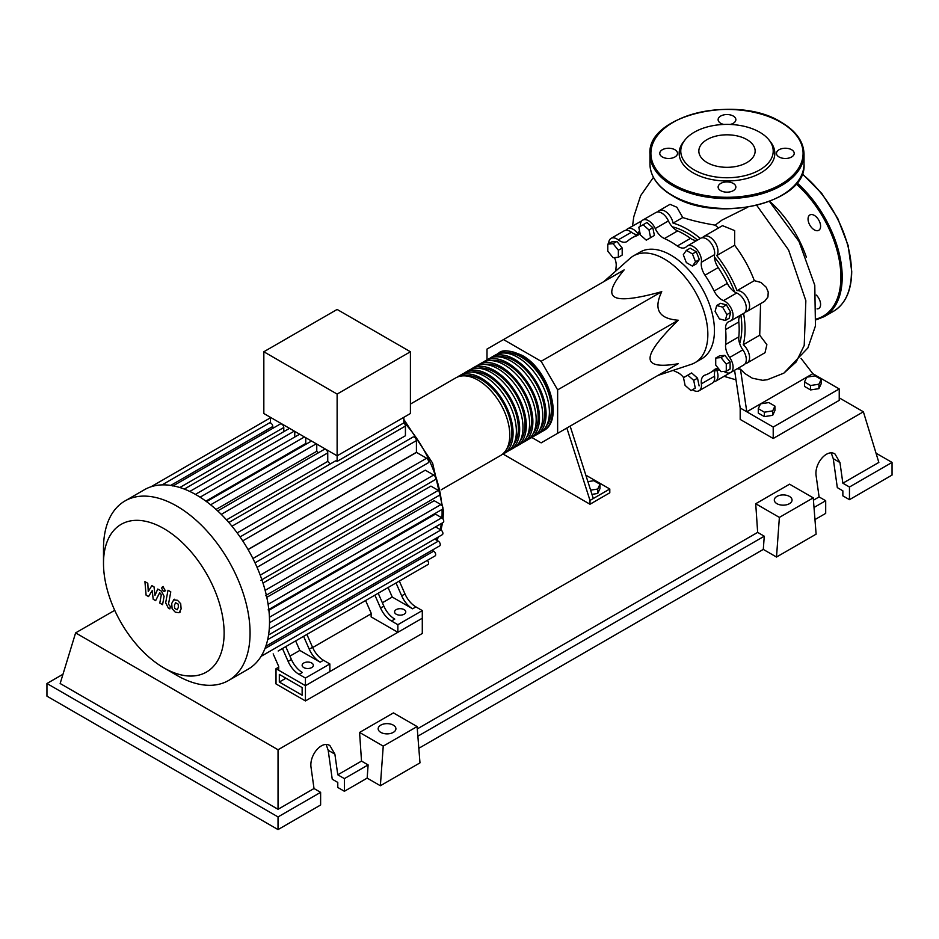 <?xml version="1.0" encoding="UTF-8"?>
<svg xmlns="http://www.w3.org/2000/svg" width="939" height="939" viewBox="0 0 939 939"><rect width="100%" height="100%" fill="white"/><g stroke="black" fill="none" stroke-linecap="round" stroke-linejoin="round"><path stroke-width="1.41" d="M279.317 682.043L279.317 674.413L302.135 687.583L302.135 695.212L279.317 682.043L285.925 678.228M276.019 683.944L276.019 668.697L305.433 685.681L305.433 700.928L276.019 683.944M371.128 613.789L312.664 647.546M278.695 667.159L276.019 668.697M305.433 700.928L422.292 633.461L422.292 618.214L305.433 685.681L278.695 670.246L278.695 666.432L273.167 653.884M739.674 343.592A76.998 44.45 -120 0 0 741.822 327.359A76.998 44.45 -120 0 0 740.859 315.023M734.615 291.923A76.998 44.45 -120 0 0 714.45 257.016M697.583 240.055A76.998 44.45 -120 0 0 672.242 226.792M657.981 375.412L691.233 364.355A61.622 35.576 -120 0 0 695.083 362.63A61.622 35.576 -120 0 0 707.842 334.425A61.622 35.576 -120 0 0 680.939 272.404A61.622 35.576 -120 0 0 633.461 255.889A61.622 35.576 -120 0 0 630.046 258.366L603.836 281.641M633.461 255.889L640.058 252.086A61.622 35.576 60 0 1 687.548 268.589A61.622 35.576 60 0 1 714.45 330.61A61.622 35.576 60 0 1 701.679 358.815L695.083 362.63M531.814 437.48L541.134 442.868L557.637 433.337L557.637 389.885L541.134 361.292L661.76 291.653C653.309 309.236 658.802 318.767 678.275 320.234C659.389 338.768 649.999 351.432 650.07 358.24C649.999 365.142 659.389 366.961 678.275 363.698L661.76 373.217M587.896 481.637L593.871 480.709L599.974 484.231L597.744 489.043L590.619 490.146M597.744 489.043L597.744 493.468L599.974 488.656L599.974 484.231M597.744 493.468L591.969 494.36M564.245 429.522L566.839 428.02L589.997 500.428L609.798 488.996L585.819 475.146M589.997 500.428L589.997 504.243L609.798 492.799L609.798 488.996M589.997 504.243L503.069 454.053M566.839 428.02L570.149 426.118L593.295 498.515M557.637 433.337L678.275 363.698M557.637 389.885L678.275 320.234M541.134 361.292L503.504 339.566L487.001 349.097L487.001 359.86M503.504 339.566L624.13 269.916C611.864 284.634 608.73 293.684 614.752 297.064C620.609 300.539 636.278 298.731 661.76 291.653M726.892 314.588L725.319 320.481L719.427 318.896L715.107 311.431L716.692 305.539L722.584 307.112L726.892 314.588L730.718 312.37L729.145 318.262L725.319 320.481M722.584 307.112L726.41 304.905L720.518 303.32L716.692 305.539M726.41 304.905L730.718 312.37M692.442 253.917L695.494 261.781L692.442 266.113L686.339 262.591L683.299 254.739L686.339 250.396L692.442 253.917L696.269 251.711L699.32 259.563L695.494 261.781M699.32 259.563L696.269 263.906L692.442 266.113M696.269 251.711L690.177 248.189L686.339 250.396M643.109 224.738L649.002 229.961L650.586 237.673L646.267 240.161L640.375 234.938L638.802 227.226L646.948 222.52L652.828 227.743L649.002 229.961M652.828 227.743L654.413 235.466L650.586 237.673M654.413 235.466L650.093 237.954M607.803 244.128L613.085 243.659L618.367 250.232L618.367 257.274L613.085 257.744L607.803 251.171L607.803 244.128L611.629 241.922L616.911 241.44L613.085 243.659M616.911 241.44L622.193 248.013L618.367 250.232M622.193 248.013L622.193 255.056L618.367 257.274M690.975 390.589L685.083 385.366L683.498 377.654L687.817 375.154L693.71 380.377L695.283 388.1L690.975 390.589M693.71 380.377L697.536 378.171L691.644 372.947L687.817 375.154M697.536 378.171L699.109 385.882M726.281 371.198L720.999 371.668L715.718 365.095L715.718 358.052L720.999 357.583L726.281 364.156L726.281 371.198L730.108 368.98L730.108 361.938L726.281 364.156M720.999 357.583L724.826 355.365L719.544 355.846L715.718 358.052M724.826 355.365L730.108 361.938M683.615 377.584A14.003 8.087 -120 0 0 677.324 372.372A77.925 44.99 60 0 1 673.181 370.353M640.304 226.358A11.667 6.737 60 0 1 642.687 220.125A11.667 6.737 60 0 1 655.222 228.541A14.003 8.087 -120 0 0 664.425 238.529A77.925 44.99 60 0 1 677.324 245.983A14.003 8.087 -120 0 0 685.482 247.427A14.003 8.087 -120 0 0 686.526 246.617A11.667 6.737 60 0 1 687.383 245.936A11.667 6.737 60 0 1 696.984 249.739A11.667 6.737 60 0 1 701.363 262.286A14.003 8.087 -120 0 0 705.001 275.209A77.925 44.99 60 0 1 714.133 291.008A14.003 8.087 -120 0 0 723.5 300.621A11.667 6.737 60 0 1 732.174 310.692A11.667 6.737 60 0 1 730.671 320.903A11.667 6.737 60 0 1 729.65 321.314A14.003 8.087 -120 0 0 728.429 321.807A14.003 8.087 -120 0 0 725.601 329.601L738.805 321.971A14.003 8.087 60 0 1 740.284 315.351M725.601 329.601A77.925 44.99 60 0 1 725.601 344.496A14.003 8.087 -120 0 0 729.65 357.454A11.667 6.737 60 0 1 730.671 372.525A11.667 6.737 60 0 1 723.981 371.398M738.805 321.971A77.925 44.99 60 0 1 738.805 336.866L725.601 344.496M729.65 357.454L742.855 349.836A14.003 8.087 60 0 1 738.805 336.866M705.001 275.209L718.206 267.58A14.003 8.087 60 0 1 714.567 254.657L701.363 262.286M718.206 267.58A77.925 44.99 60 0 1 727.338 283.39L714.133 291.008M723.5 300.621L736.704 293.003A14.003 8.087 60 0 1 727.338 283.39M664.425 238.529L677.629 230.912A14.003 8.087 60 0 1 668.427 220.923L655.222 228.541M677.629 230.912A77.925 44.99 60 0 1 690.529 238.353L677.324 245.983M696.996 240.384A14.003 8.087 60 0 1 690.529 238.353M637.651 234.644A14.003 8.087 60 0 1 631.442 232.226L618.238 239.856A14.003 8.087 -120 0 0 626.841 241.616A14.003 8.087 -120 0 0 627.616 241.053A77.925 44.99 60 0 1 631.912 237.966A77.925 44.99 60 0 1 636.736 235.795A14.003 8.087 -120 0 0 637.604 235.396A14.003 8.087 -120 0 0 639.893 232.579M615.82 270.995A77.925 44.99 60 0 1 616.148 266.406A14.003 8.087 -120 0 0 614.47 257.615M718.64 368.734A14.003 8.087 -120 0 0 714.908 369.285A14.003 8.087 -120 0 0 714.133 369.837A77.925 44.99 60 0 1 709.837 372.936A77.925 44.99 60 0 1 705.001 375.107A14.003 8.087 -120 0 0 704.144 375.494A14.003 8.087 -120 0 0 701.363 383.828A11.667 6.737 60 0 1 699.062 390.765A11.667 6.737 60 0 1 692.477 389.72M701.363 383.828L714.567 376.21A14.003 8.087 60 0 1 715.577 369.626M608.66 243.635A11.667 6.737 60 0 1 611.078 238.377L624.282 230.759A11.667 6.737 60 0 1 631.442 232.226M642.687 220.125L655.891 212.507A11.667 6.737 60 0 1 668.427 220.923M687.383 245.936L700.588 238.318A11.667 6.737 60 0 1 710.189 242.109A11.667 6.737 60 0 1 714.567 254.657M736.704 293.003A11.667 6.737 60 0 1 745.378 303.062A11.667 6.737 60 0 1 743.876 313.274L730.671 320.903M742.855 349.836A11.667 6.737 60 0 1 743.876 364.895L730.671 372.525M714.567 376.21A11.667 6.737 60 0 1 712.267 383.147L699.062 390.765M611.078 238.377A11.667 6.737 60 0 1 618.238 239.856M497.001 354.226A44.814 25.881 60 0 1 498.586 353.17A44.814 25.881 60 0 1 521.004 355.388A44.814 25.881 60 0 1 550.277 394.873A44.814 25.881 60 0 1 543.411 430.79A44.814 25.881 60 0 1 541.697 431.635M441.201 489.794L500.487 455.568A44.814 25.881 -120 0 0 507.365 419.651A44.814 25.881 -120 0 0 478.08 380.166A44.814 25.881 -120 0 0 455.673 377.936L410.413 404.075M504.572 352.994A42.948 24.801 60 0 1 521.004 356.914A42.948 24.801 60 0 1 547.66 390.565A42.948 24.801 60 0 1 546.545 425.696M457.387 377.091A44.814 25.881 60 0 1 458.971 376.034A44.814 25.881 60 0 1 481.378 378.253A44.814 25.881 60 0 1 510.663 417.749A44.814 25.881 60 0 1 503.797 453.666A44.814 25.881 60 0 1 502.083 454.511M503.797 453.666L507.095 451.753A44.814 25.881 -120 0 0 513.962 415.848A44.814 25.881 -120 0 0 484.688 376.351A44.814 25.881 -120 0 0 462.281 374.133L458.971 376.034M463.983 373.288A44.814 25.881 60 0 1 465.58 372.22A44.814 25.881 60 0 1 487.987 374.438A44.814 25.881 60 0 1 517.26 413.935A44.814 25.881 60 0 1 510.393 449.851A44.814 25.881 60 0 1 508.68 450.697M510.393 449.851L513.692 447.95A44.814 25.881 -120 0 0 520.57 412.033A44.814 25.881 -120 0 0 491.285 372.537A44.814 25.881 -120 0 0 468.878 370.318L465.58 372.22M470.592 369.473A44.814 25.881 60 0 1 472.176 368.417A44.814 25.881 60 0 1 494.595 370.635A44.814 25.881 60 0 1 523.868 410.12A44.814 25.881 60 0 1 517.002 446.037A44.814 25.881 60 0 1 515.288 446.882M517.002 446.037L520.3 444.135A44.814 25.881 -120 0 0 527.166 408.219A44.814 25.881 -120 0 0 497.893 368.722A44.814 25.881 -120 0 0 475.486 366.503L472.176 368.417M477.188 365.658A44.814 25.881 60 0 1 478.784 364.602A44.814 25.881 60 0 1 501.191 366.82A44.814 25.881 60 0 1 530.465 406.317A44.814 25.881 60 0 1 523.598 442.222A44.814 25.881 60 0 1 521.884 443.079M523.598 442.222L526.896 440.321A44.814 25.881 -120 0 0 533.775 404.404A44.814 25.881 -120 0 0 504.489 364.919A44.814 25.881 -120 0 0 482.083 362.689L478.784 364.602M483.796 361.844A44.814 25.881 60 0 1 485.381 360.787A44.814 25.881 60 0 1 507.788 363.006A44.814 25.881 60 0 1 537.073 402.502A44.814 25.881 60 0 1 530.206 438.419A44.814 25.881 60 0 1 528.493 439.264M530.206 438.419L533.505 436.506A44.814 25.881 -120 0 0 540.371 400.601A44.814 25.881 -120 0 0 511.098 361.104A44.814 25.881 -120 0 0 488.691 358.886L485.381 360.787M490.393 358.029A44.814 25.881 60 0 1 491.989 356.973A44.814 25.881 60 0 1 514.396 359.191A44.814 25.881 60 0 1 543.669 398.688A44.814 25.881 60 0 1 536.803 434.604A44.814 25.881 60 0 1 535.089 435.45M536.803 434.604L540.101 432.703A44.814 25.881 -120 0 0 546.979 396.786A44.814 25.881 -120 0 0 517.694 357.289A44.814 25.881 -120 0 0 495.287 355.071L491.989 356.973M497.963 356.808A42.948 24.801 60 0 1 514.396 360.717A42.948 24.801 60 0 1 541.052 394.38A42.948 24.801 60 0 1 539.937 429.51M491.367 360.623A42.948 24.801 60 0 1 507.788 364.532A42.948 24.801 60 0 1 534.455 398.195A42.948 24.801 60 0 1 533.34 433.325M484.759 364.438A42.948 24.801 60 0 1 501.191 368.346A42.948 24.801 60 0 1 527.847 402.009A42.948 24.801 60 0 1 526.732 437.128M478.162 368.241A42.948 24.801 60 0 1 494.595 372.161A42.948 24.801 60 0 1 521.251 405.812A42.948 24.801 60 0 1 520.136 440.943M471.554 372.055A42.948 24.801 60 0 1 487.987 375.964A42.948 24.801 60 0 1 514.642 409.627A42.948 24.801 60 0 1 513.527 444.757M464.958 375.87A42.948 24.801 60 0 1 481.378 379.779A42.948 24.801 60 0 1 508.046 413.442A42.948 24.801 60 0 1 506.931 448.572M303.778 667.57A5.599 3.24 180 0 1 302.135 665.293A5.599 3.24 180 0 1 305.598 662.3A5.599 3.24 180 0 1 311.701 663.004A5.599 3.24 180 0 1 313.344 665.293A5.599 3.24 180 0 1 309.882 668.275A5.599 3.24 180 0 1 303.778 667.57M396.211 614.212A5.599 3.24 180 0 1 394.568 611.923A5.599 3.24 180 0 1 398.03 608.93A5.599 3.24 180 0 1 404.134 609.634A5.599 3.24 180 0 1 405.777 611.923A5.599 3.24 180 0 1 402.315 614.916A5.599 3.24 180 0 1 396.211 614.212M176.778 675.329A103.642 59.838 -120 0 0 176.79 675.329L163.809 667.84A85.296 49.251 -120 0 0 224.128 633.015A85.296 49.251 -120 0 0 163.809 528.551A85.296 49.251 -120 0 0 103.501 563.377A85.296 49.251 -120 0 0 163.809 667.84L176.79 675.329A103.642 59.838 -120 0 0 228.611 680.47A103.642 59.838 -120 0 0 244.492 597.415A103.642 59.838 -120 0 0 176.79 506.086A103.642 59.838 -120 0 0 124.969 500.957A103.642 59.838 -120 0 0 103.501 548.399L103.501 563.377M228.611 680.47L248.06 669.225A103.642 59.838 -120 0 0 253.941 664.965A103.642 59.838 -120 0 0 261.218 656.126A103.642 59.838 -120 0 0 265.96 645.809A103.642 59.838 -120 0 0 268.66 634.33A103.642 59.838 -120 0 0 269.528 621.782A103.642 59.838 -120 0 0 268.66 608.237A103.642 59.838 -120 0 0 265.96 593.636A103.642 59.838 -120 0 0 261.218 577.849A103.642 59.838 -120 0 0 253.941 560.595A103.642 59.838 -120 0 0 241.44 538.951A103.642 59.838 -120 0 0 230.137 524.009A103.642 59.838 -120 0 0 218.846 512.013A103.642 59.838 -120 0 0 207.542 502.388A103.642 59.838 -120 0 0 196.251 494.853A103.642 59.838 -120 0 0 184.948 489.336A103.642 59.838 -120 0 0 173.645 485.921A103.642 59.838 -120 0 0 162.353 484.876A103.642 59.838 -120 0 0 151.05 486.766A103.642 59.838 -120 0 0 144.43 489.712L124.969 500.957M231.968 526.216L405.425 426.071L405.425 435.755L237.168 532.894M242.72 540.876L416.423 440.602L416.423 452.281L248.037 549.491M248.096 549.608L416.482 452.398L426.599 458.232A2.805 1.62 60 0 1 428.43 460.709A2.805 1.62 60 0 1 427.996 462.95L255.009 562.825M257.04 567.32L425.297 470.181L433.689 475.017A2.805 1.62 60 0 1 435.52 477.493A2.805 1.62 60 0 1 435.086 479.735L260.866 580.314M262.99 583.072L430.919 486.12L438.302 490.381A2.805 1.62 60 0 1 440.121 492.846A2.805 1.62 60 0 1 439.698 495.088L265.479 595.678M266.805 597.333L434.194 500.698L440.919 504.583A2.805 1.62 60 0 1 442.75 507.048A2.805 1.62 60 0 1 442.316 509.29L268.096 609.881M268.894 610.303L435.473 514.126L441.776 517.765A2.805 1.62 -120 0 1 443.595 520.241A2.805 1.62 -120 0 1 443.173 522.483L269.528 622.733M337.124 394.075L263.836 351.761L263.836 413.512L337.124 455.826L410.413 413.512L410.413 351.761L337.124 394.075L337.124 461.389A2.805 1.62 -120 0 0 335.364 461.002L228.846 522.495M263.836 351.761L337.124 309.447L410.413 351.761M272.78 428.337L272.78 426.494A2.805 1.62 -120 0 0 270.444 422.89L270.444 417.327M283.778 431.658L283.778 427.515A2.805 1.62 -120 0 0 282.557 424.698A2.805 1.62 -120 0 0 280.397 423.947L172.858 486.026M294.764 437.022L294.764 431.377M306.501 443.924A91.975 53.1 -120 0 0 305.762 443.466L305.762 437.715M318.485 452.727A91.975 53.1 -120 0 0 316.76 451.295L316.76 444.065M330.176 463.995A91.975 53.1 -120 0 0 327.746 461.413L327.746 452.903A2.805 1.62 -120 0 0 326.526 450.074A2.805 1.62 -120 0 0 324.366 449.335L217.684 510.922M405.425 426.071A2.805 1.62 -120 0 0 403.805 422.89L337.124 461.389M403.805 422.89L403.805 417.327M327.746 461.413L226.499 519.866M316.76 451.295L216.052 509.431M305.762 443.466L205.876 501.144M288.132 661.408A18.674 10.787 -120 0 0 299.048 674.366L302.346 672.465A18.674 10.787 60 0 1 291.43 659.495L288.132 661.408L282.463 648.52M299.306 638.802A2.805 1.62 -120 0 0 299.318 638.79L285.761 646.619L291.43 659.495M312.558 647.3L309.26 649.213A18.674 10.787 -120 0 0 320.176 662.171L323.474 660.27A18.674 10.787 60 0 1 312.558 647.3L306.889 634.424L370.612 597.627A2.805 1.62 -120 0 0 370.623 597.615M323.474 660.27L329.859 663.955L305.433 678.052L299.048 674.366M320.176 662.171L299.823 650.422L295.632 640.914M289.94 656.126L299.823 650.422M380.565 608.038A18.674 10.787 -120 0 0 391.481 621.008L394.779 619.094A18.674 10.787 60 0 1 383.863 606.136L380.565 608.038L374.896 595.162M391.739 585.431A2.805 1.62 -120 0 0 391.751 585.42L378.194 593.248L383.863 606.136M309.26 649.213L303.59 636.325M427.327 560.372A2.805 1.62 -120 0 1 427.996 564.492L278.179 650.997A2.805 1.62 -120 0 0 278.19 650.985M404.991 593.941L401.692 595.842A18.674 10.787 -120 0 0 412.608 608.801L415.907 606.899A18.674 10.787 60 0 1 404.991 593.941L399.321 581.053L415.836 571.522A2.805 1.62 60 0 1 415.836 571.522M415.907 606.899L422.292 610.585L397.866 624.693L391.481 621.008M412.608 608.801L392.256 597.051L388.065 587.544M382.373 602.756L392.256 597.051M401.692 595.842L396.023 582.955M422.292 610.585L422.292 618.214L397.866 632.311L371.128 616.876L371.128 613.061L365.6 600.526M268.554 635.01L442.316 534.678A2.805 1.62 -120 0 0 442.75 532.436A2.805 1.62 -120 0 0 440.919 529.972L435.555 526.873M265.807 646.255L439.698 545.864A2.805 1.62 -120 0 0 440.121 543.622A2.805 1.62 -120 0 0 438.302 541.146L434.71 539.08M261.077 656.361L435.086 555.9A2.805 1.62 -120 0 0 435.52 553.646A2.805 1.62 -120 0 0 433.689 551.181L432.081 550.254M416.423 440.602A2.805 1.62 -120 0 0 415.191 437.785A2.805 1.62 -120 0 0 413.031 437.034L240.044 536.908M397.866 632.311L397.866 624.693M329.859 663.955L329.859 671.573L305.433 685.681L305.433 678.052M175.64 602.662L174.478 605.103L174.595 608.308L177.178 609.798L178.351 607.345L178.234 604.164L175.499 602.732M173.797 599.728L171.696 603.507L172.119 608.754L175.288 612.169L179.02 612.744L181.121 608.942L180.699 603.718L177.506 600.291L173.504 599.88L174.619 599.235M179.02 612.744L180.441 611.946M168.011 590.232L165.663 602.779L168.292 607.979L169.877 608.895L170.335 606.441L168.48 604.211L170.781 591.84L168.011 590.232M163.339 591.159L164.536 591.277L165.029 590.185L163.339 587.262L162.154 587.145L161.649 588.237L163.339 591.159M148.526 596.57L152.212 590.619L153.186 599.258L155.616 600.667L159.618 592.826L160.487 593.319L161.273 594.939L159.783 603.073L162.553 604.681L164.09 596.347L161.438 591.147L157.764 589.035L154.982 595.373L154.031 586.875L151.86 585.631L148.256 591.5L147.799 583.283L144.923 581.628L146.097 595.162L148.526 596.57M769.722 201.38A81.587 47.103 60 0 1 806.378 257.204M804.488 381.985L806.718 377.173L815.052 375.882L821.156 379.403L818.925 384.215L810.592 385.506L804.488 381.985L804.488 386.41L810.592 389.931L810.592 385.506M818.925 384.215L818.925 388.64L821.156 383.828L821.156 379.403M818.925 388.64L810.592 389.931M758.278 408.665L760.508 403.852L768.841 402.573L774.933 406.094L772.703 410.895L764.369 412.186L758.278 408.665L758.278 413.09L764.369 416.611L764.369 412.186M772.703 410.895L772.703 415.32L774.933 410.507L774.933 406.094M772.703 415.32L764.369 416.611M732.69 371.351L715.565 381.246A11.667 6.737 60 0 1 713.675 381.786M719.497 369.802A81.587 47.103 60 0 1 716.762 370.212A11.667 6.737 60 0 1 715.565 381.246M760.578 303.637L759.721 335.211L766.881 344.683L765.015 352.688L747.174 362.994A11.667 6.737 60 0 1 745.284 363.534M759.721 335.211L743.254 344.719A11.667 6.737 60 0 1 749.275 354.883A11.667 6.737 60 0 1 747.174 362.994M743.594 313.438A81.587 47.103 60 0 1 743.254 344.719M626.172 230.219A11.667 6.737 60 0 1 627.581 228.846A11.667 6.737 60 0 1 637.734 233.33A81.587 47.103 60 0 1 639.576 231.029M657.781 211.968A11.667 6.737 60 0 1 659.19 210.606A11.667 6.737 60 0 1 667.265 212.836A11.667 6.737 60 0 1 673.052 223.118L682.747 217.531C691.703 220.489 702.513 223.024 715.154 225.149L718.523 227.966M673.052 223.118A81.587 47.103 60 0 1 700.318 238.471M702.478 237.778A11.667 6.737 60 0 1 703.898 236.405A11.667 6.737 60 0 1 714.837 241.98A11.667 6.737 60 0 1 716.762 255.561L734.627 245.243C742.902 256.065 749.475 267.873 754.334 280.655L737.021 290.656A11.667 6.737 60 0 1 747.82 299.107A11.667 6.737 60 0 1 747.174 311.372A11.667 6.737 60 0 1 745.284 311.912M716.762 255.561A81.587 47.103 60 0 1 737.021 290.656M754.334 280.655L760.989 282.463L766.142 287.158L768.231 292.029L767.938 297.006L764.628 301.302L747.174 311.372M703.898 236.405L722.502 225.665L734.674 230.595L734.627 245.243M659.19 210.606L670.047 204.326L676.878 207.249L682.747 217.531M627.581 228.846L641.795 220.841M747.679 207.261L722.021 220.055L715.154 225.149M760.484 403.899L746.798 411.798L740.19 407.984L734.58 370.259M806.789 377.161L812.822 373.687L801.037 358.358M737.162 368.769L740.448 369.168L744.827 373.499L752.385 378.217L762.679 380.318L767.409 379.696M812.822 373.687L839.231 388.934L773.208 427.045L746.798 411.798L740.448 369.168M806.707 377.22L760.578 403.852M839.231 388.934L839.231 400.366L773.208 438.49L740.19 419.428L740.19 407.984M773.208 438.49L773.208 427.045M817.047 308.896A8.874 5.118 -120 0 0 818.749 308.485A8.874 5.118 -120 0 0 820.592 304.424A8.874 5.118 -120 0 0 816.284 295.057M808.045 219.01A8.874 5.118 -120 0 0 811.918 227.942A8.874 5.118 -120 0 0 818.749 230.313A8.874 5.118 -120 0 0 820.592 226.252A8.874 5.118 -120 0 0 816.719 217.332A8.874 5.118 -120 0 0 809.888 214.949A8.874 5.118 -120 0 0 808.045 219.01M730.155 124.453A8.874 5.118 0 0 0 735.859 119.664A8.874 5.118 0 0 0 733.265 116.037A8.874 5.118 0 0 0 723.593 114.934A8.874 5.118 0 0 0 718.124 119.664A8.874 5.118 0 0 0 720.718 123.291A8.874 5.118 0 0 0 723.828 124.453M779.077 156.977A8.874 5.118 0 0 0 788.748 158.092A8.874 5.118 0 0 0 794.218 153.35A8.874 5.118 0 0 0 791.624 149.735A8.874 5.118 0 0 0 781.952 148.62A8.874 5.118 0 0 0 776.483 153.35A8.874 5.118 0 0 0 779.077 156.977M720.718 190.664A8.874 5.118 0 0 0 730.389 191.779A8.874 5.118 0 0 0 735.859 187.049A8.874 5.118 0 0 0 733.265 183.422A8.874 5.118 0 0 0 723.593 182.319A8.874 5.118 0 0 0 718.124 187.049A8.874 5.118 0 0 0 720.718 190.664M662.359 156.977A8.874 5.118 0 0 0 672.031 158.092A8.874 5.118 0 0 0 677.5 153.35A8.874 5.118 0 0 0 674.906 149.735A8.874 5.118 0 0 0 665.235 148.62A8.874 5.118 0 0 0 659.765 153.35A8.874 5.118 0 0 0 662.359 156.977M769.182 140.181L770.661 142.082A47.83 27.618 180 0 1 754.123 176.109A47.83 27.618 180 0 1 693.17 172.882A47.83 27.618 180 0 1 683.322 142.082L684.801 140.181A46.222 26.679 180 0 1 759.674 132.199A46.222 26.679 180 0 1 769.182 140.181A46.222 26.679 180 0 1 753.207 173.046A46.222 26.679 180 0 1 694.308 169.936A46.222 26.679 180 0 1 684.801 140.181M707.09 162.564A28.147 16.256 0 0 0 737.761 166.086A28.147 16.256 0 0 0 755.144 151.073A28.147 16.256 0 0 0 746.892 139.571A28.147 16.256 0 0 0 716.222 136.049A28.147 16.256 0 0 0 698.839 151.073A28.147 16.256 0 0 0 707.09 162.564M776.905 503.668A8.874 5.118 180 0 1 774.311 500.053A8.874 5.118 180 0 1 779.781 495.311A8.874 5.118 180 0 1 789.453 496.426A8.874 5.118 180 0 1 792.047 500.053A8.874 5.118 180 0 1 786.577 504.783A8.874 5.118 180 0 1 776.905 503.668M380.764 732.373A8.874 5.118 180 0 1 378.171 728.758A8.874 5.118 180 0 1 383.64 724.028A8.874 5.118 180 0 1 393.312 725.131A8.874 5.118 180 0 1 395.906 728.758A8.874 5.118 180 0 1 390.436 733.488A8.874 5.118 180 0 1 380.764 732.373M278.038 829.583L320.622 804.993L320.622 792.34L314.013 788.525L311.114 767.867C308.861 755.367 321.737 740.108 329.918 745.601L334.883 754.146L337.782 774.804L344.39 778.619L344.39 791.272L337.782 787.457L337.782 782.422L332.242 779.229L328.181 750.273L326.162 744.568M46.95 683.51L278.026 816.918L278.026 829.583L46.95 696.163L46.95 683.51L62.983 674.249M814.97 519.584L825.698 513.387L825.698 500.733L819.09 496.919L816.191 476.261C813.937 463.76 826.813 448.502 835.006 453.995L839.959 462.54L842.858 483.198L849.466 487.012L849.466 499.665L842.858 495.851L842.858 490.827L837.318 487.623L833.257 458.666L831.238 452.974M776.506 557.038L779.382 517.401L813.244 497.858L816.12 534.162L776.506 557.038L763.301 549.409L418.829 748.289M380.365 785.743L383.241 746.118L417.104 726.563L419.979 762.867L380.365 785.743L367.161 778.114L344.39 791.272M320.622 792.34L278.038 816.918M367.161 778.114L368.123 764.909L344.39 778.619M368.123 764.909L361.515 761.095L337.782 774.804M314.013 788.525L278.038 809.301L60.155 683.51L75.613 632.886L114.722 610.315M825.698 500.733L814.007 507.483M876.017 453.173L892.05 462.422L892.05 475.075L849.466 499.665M892.05 462.422L849.466 487.012M819.09 496.919L813.432 500.194M839.231 397.854L863.387 411.798L878.845 462.422L842.858 483.198M383.241 746.118L359.578 732.443L393.429 712.901L417.104 726.563M361.515 761.095L359.578 732.443M779.382 517.401L755.719 503.738L789.57 484.184L813.244 497.858M763.301 549.409L764.264 536.204L757.656 532.39L755.719 503.738M764.264 536.204L417.867 736.188M757.656 532.39L417.292 728.899M278.038 809.301L278.038 749.756L75.613 632.886M863.387 411.798L278.038 749.756M638.379 234.844L636.736 235.795M714.133 369.837L715.764 368.898M436.412 540.054A91.975 53.1 -120 0 0 437.633 537.39M440.203 529.549A91.975 53.1 -120 0 0 441.353 523.528M441.94 517.87A91.975 53.1 -120 0 0 442.105 512.624A91.975 53.1 -120 0 0 442.046 509.454M441.811 505.346A91.975 53.1 -120 0 0 440.274 493.902M440.004 492.482A91.975 53.1 -120 0 0 403.805 422.057M221.264 514.372L327.746 452.903M210.629 504.795L316.29 443.795M200.101 497.189L304.447 436.952M189.784 491.449L294.306 431.107M179.83 487.517L283.778 427.515M268.108 604.352L440.919 504.583M252.908 558.517L426.599 458.232M265.127 590.349L438.302 490.381M260.232 575.161L433.689 475.017M269.434 617.263L441.776 517.765M269.247 629.083L440.919 529.972M267.674 639.659L438.302 541.146M264.951 648.603L433.689 551.181M170.722 485.416L272.78 426.494M756.787 205.418L788.572 249.95L805.85 300.703L804.218 345.423L796.178 361.961L783.83 373.159L767.304 379.72M802.223 173.703L821.825 193.54L837.741 218.411L848.117 245.396L851.72 271.336C851.509 290.609 845.452 303.919 833.562 311.255A86.365 49.861 -120 0 0 851.45 271.711A86.365 49.861 -120 0 0 802.106 174.02M796.965 182.823A86.365 49.861 60 0 1 842.201 277.052A86.365 49.861 60 0 1 824.313 316.584L833.562 311.255M816.472 318.978A85.437 49.321 -120 0 0 840.886 277.052A85.437 49.321 -120 0 0 796.143 183.844M672.524 195.476A77.033 44.473 0 0 0 756.47 205.113A77.033 44.473 0 0 0 804.019 164.032C807.294 202.777 716.821 224.128 672.711 195.899C657.91 187.143 650.328 176.52 649.964 164.032A77.033 44.473 0 0 0 672.524 195.476M804.019 154.113A77.033 44.473 180 0 1 756.47 195.206A77.033 44.473 180 0 1 672.524 185.57A77.033 44.473 180 0 1 649.964 154.113C646.689 115.356 737.185 94.017 781.271 122.246C796.072 131.002 803.655 141.636 804.019 154.113L804.019 164.032M673.181 184.42A76.094 43.933 0 0 0 780.802 184.42A76.094 43.933 0 0 0 780.802 122.293A76.094 43.933 0 0 0 673.181 122.293A76.094 43.933 0 0 0 673.181 184.42M328.181 750.273L334.883 754.146M833.257 458.666L839.959 462.54M639.365 233.647L631.912 237.966M717.302 368.628L709.837 372.936M543.411 430.79C564.503 420.355 548.775 369.356 521.931 355.294C509.959 350.153 502.177 349.449 498.586 353.17M403.805 419.357L432.621 463.127L443.466 510.722L443.044 519.044M442.539 522.847L440.978 530.007M438.49 536.885L436.811 540.301M206.545 501.637L311.502 441.037M195.418 494.384L299.658 434.194M289.517 428.337L184.302 489.09M270.444 417.808L150.956 486.789M270.444 422.327L162.083 484.888M165.651 590.631L164.536 591.277M163.269 586.499L162.154 587.145M653.427 177.365L640.656 195.617L633.766 216.815L632.546 225.982M724.051 376.339L735.871 379.79M769.475 201.486L799.019 241.476L814.782 285.292L815.451 325.903L807.892 347.923L783.83 373.159M816.39 319.753L824.313 316.584M649.964 164.032L649.964 154.113"/></g></svg>
